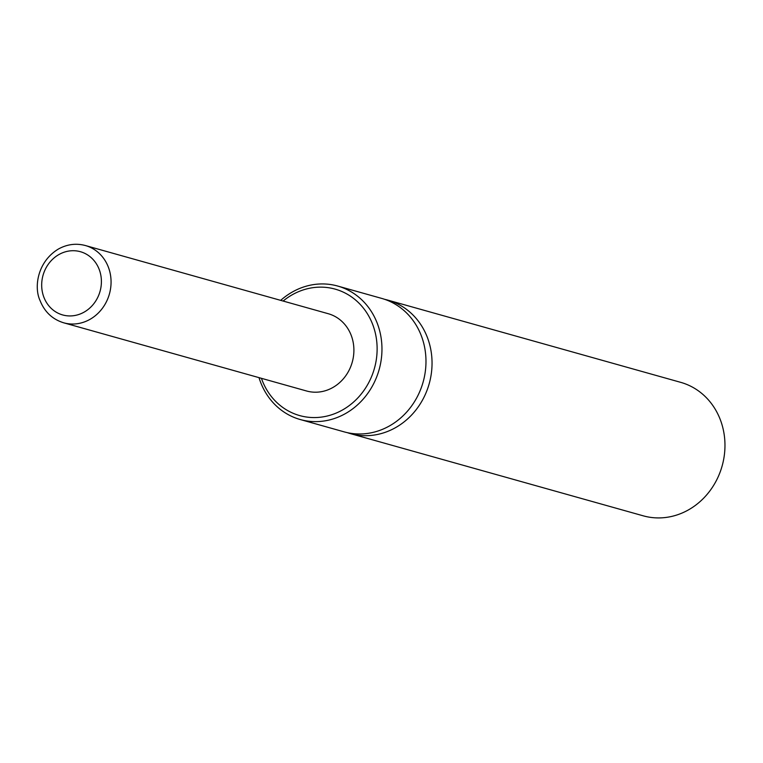 <?xml version="1.0" encoding="UTF-8"?>
<svg xmlns="http://www.w3.org/2000/svg" width="763" height="763" viewBox="0 0 763 763"><rect width="100%" height="100%" fill="white"/><g stroke="black" fill="none" stroke-linecap="round" stroke-linejoin="round"><path stroke-width="1.14" d="M280.698 300.364A69.319 62.518 105.7 0 1 292.878 291.714A69.319 62.518 105.7 0 1 337.666 286.039L381.681 298.4A69.319 62.518 105.7 0 1 425.859 357.17A69.319 62.518 105.7 0 1 388.987 426.202A69.319 62.518 105.7 0 1 344.208 431.877L300.193 419.516A69.319 62.518 105.7 0 1 259.01 377.637M384.695 299.334A69.319 62.518 105.7 0 1 387.747 300.097A69.319 62.518 105.7 0 1 431.925 358.877A69.319 62.518 105.7 0 1 395.062 427.909A69.319 62.518 105.7 0 1 350.274 433.584A69.319 62.518 105.7 0 1 347.27 432.64M337.666 286.039A69.319 62.518 105.7 0 1 381.843 344.819A69.319 62.518 105.7 0 1 344.981 413.851A69.319 62.518 105.7 0 1 300.193 419.516M261.432 378.324A65.675 59.228 -74.3 0 0 342.091 410.208A65.675 59.228 -74.3 0 0 371.791 322.244A65.675 59.228 -74.3 0 0 292.734 294.499A65.675 59.228 -74.3 0 0 283.121 301.042M350.274 433.584L643.199 515.817A69.319 62.518 -74.3 0 0 687.988 510.151A69.319 62.518 -74.3 0 0 724.85 441.119A69.319 62.518 -74.3 0 0 680.672 382.339L387.747 300.097M85.418 245.543L328.262 313.717A40.134 36.195 105.7 0 1 353.832 347.747A40.134 36.195 105.7 0 1 332.496 387.709A40.134 36.195 105.7 0 1 306.564 390.99L63.73 322.816A40.134 36.195 105.7 0 0 89.653 319.535A40.134 36.195 105.7 0 0 110.997 279.563A40.134 36.195 105.7 0 0 85.418 245.543C76.233 243.101 67.325 244.217 58.703 248.862C37.397 261.48 33.763 287.26 40.057 300.574C44.607 311.943 52.494 319.354 63.73 322.816M83.882 312.258A32.838 29.614 -74.3 0 0 98.732 268.271A32.838 29.614 -74.3 0 0 59.199 254.394A32.838 29.614 -74.3 0 0 44.349 298.381A32.838 29.614 -74.3 0 0 83.882 312.258"/></g></svg>
